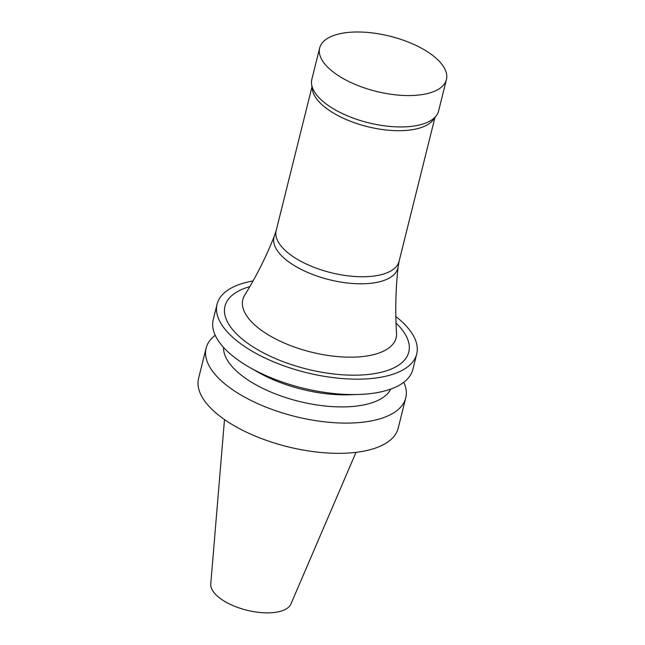 <?xml version="1.0" encoding="UTF-8"?>
<svg xmlns="http://www.w3.org/2000/svg" width="645" height="645" viewBox="0 0 645 645"><rect width="100%" height="100%" fill="white"/><g stroke="black" fill="none" stroke-linecap="round" stroke-linejoin="round"><path stroke-width="0.97" d="M215.212 335.263A102.869 44.771 14 0 0 206.118 348.147L198.579 378.389A102.869 44.771 14 0 0 243.504 430.723A102.869 44.771 14 0 0 348.453 453.04A102.869 44.771 14 0 0 398.215 428.159L405.753 397.917A102.869 44.771 14 0 0 403.778 382.275M206.118 348.147A102.869 44.771 14 0 0 251.042 400.481A102.869 44.771 14 0 0 356 422.798A102.869 44.771 14 0 0 405.753 397.917M223.533 347.397A86.543 37.668 14 0 0 265.2 389.524A86.543 37.668 14 0 0 350.106 406.664A86.543 37.668 14 0 0 390.733 389.088M253.074 280.938A102.869 44.771 14 0 0 217.075 304.214L213.237 319.614A102.869 44.771 14 0 0 249.405 367.271L257.46 371.891A86.543 37.668 14 0 0 349.276 394.788L358.556 394.482A102.869 44.771 14 0 0 363.111 394.272A102.869 44.771 14 0 0 412.865 369.392L416.71 353.984A102.869 44.771 14 0 0 395.845 316.534M249.405 367.271A102.869 44.771 14 0 0 358.556 394.482M217.075 304.214A102.869 44.771 14 0 0 261.999 356.548A102.869 44.771 14 0 0 366.949 378.865A102.869 44.771 14 0 0 416.71 353.984M249.833 286.638A94.71 41.215 14 0 0 244.261 340.713A94.71 41.215 14 0 0 362.982 374.914A94.71 41.215 14 0 0 396.038 323.089M274.504 235.748C266.2 256.662 256.267 276.487 244.689 295.217A79.004 34.387 14 0 0 272.972 337.545A79.004 34.387 14 0 0 357.919 356.951A79.004 34.387 14 0 0 396.546 333.078C395.127 311.108 395.659 288.936 398.142 266.579M276.253 230.217L274.23 236.513A63.823 27.775 14 0 0 301.126 269.376A63.823 27.775 14 0 0 366.989 283.606A63.823 27.775 14 0 0 398.03 267.385L399.199 260.87M311.978 86.906L276.157 230.604A63.355 27.574 14 0 0 303.819 262.829A63.355 27.574 14 0 0 368.456 276.576A63.355 27.574 14 0 0 399.102 261.257L434.932 117.559M319.67 47.98L311.841 79.359A65.314 28.428 14 0 0 311.624 84.471L312.357 89.486A63.355 27.574 14 0 0 404.875 130.508A63.355 27.574 14 0 0 433.384 119.664L436.391 115.576A65.314 28.428 14 0 0 438.592 110.964L446.421 79.585A65.314 28.428 14 0 0 389.919 36.201A65.314 28.428 14 0 0 319.67 47.98A65.314 28.428 14 0 0 348.187 81.206A65.314 28.428 14 0 0 414.824 95.379A65.314 28.428 14 0 0 446.421 79.585M311.624 84.471A65.314 28.428 14 0 0 407.003 126.759A65.314 28.428 14 0 0 436.391 115.576M224.492 419.564L210.754 583.943A41.433 18.036 14 0 0 230.265 604.349A41.433 18.036 14 0 0 271.327 612.75A41.433 18.036 14 0 0 290.959 603.938L356.008 452.355"/></g></svg>

